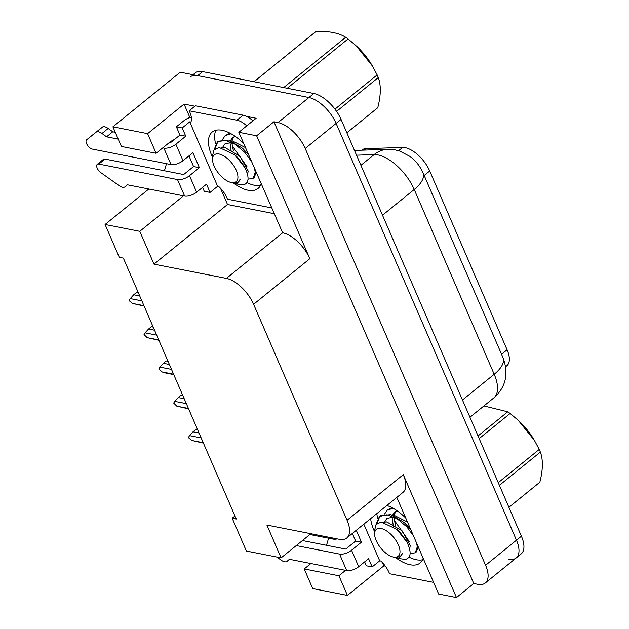 <?xml version="1.0" encoding="UTF-8"?>
<svg xmlns="http://www.w3.org/2000/svg" width="629" height="629" viewBox="0 0 629 629"><rect width="100%" height="100%" fill="white"/><g stroke="black" fill="none" stroke-linecap="round" stroke-linejoin="round"><path stroke-width="0.94" d="M174.445 139.512A29.083 22.023 101.1 0 0 168.949 142.862L156.094 153.287L147.603 133.655L184.053 104.084L194.833 106.199M254.265 185.217A36.348 17.565 50.9 0 1 246.969 182.607A36.348 17.565 -129.1 0 0 260.508 185.248A36.348 17.565 50.9 0 1 254.265 185.217M215.645 143.876A36.348 17.565 50.9 0 1 215.896 130.25A36.348 17.565 -129.1 0 0 215.645 143.876M416.335 559.739A36.348 17.565 50.9 0 1 409.039 557.129A36.348 17.565 -129.1 0 0 422.578 559.771A36.348 17.565 50.9 0 1 416.335 559.739M377.714 518.398A36.348 17.565 50.9 0 1 376.834 513.61A36.348 17.565 -129.1 0 0 377.714 518.398M310.891 563.529L304.216 568.938L312.715 588.571L347.412 595.404L383.871 565.825L382.526 562.719M328.417 538.18A29.083 22.023 -78.9 0 1 326.42 545.272M234.955 515.992L232.195 518.233L246.395 551.051L281.092 557.884L266.893 525.058L339.322 539.312A27.267 13.178 -129.1 0 0 346.768 538.007A27.267 13.178 -129.1 0 0 347.059 520.269L253.605 304.31A27.267 13.178 -129.1 0 0 226.409 278.388L153.979 264.141L227.509 204.496L220.457 188.197M147.603 133.655L112.898 126.822L180.248 72.193L308.918 97.511A27.267 13.178 50.9 0 1 336.114 123.426L516.472 540.209A27.267 13.178 50.9 0 1 516.181 557.947A27.267 13.178 50.9 0 1 508.735 559.26M189.872 117.529L184.053 104.084M274.032 213.648L227.509 204.496M246.639 116.396L256.129 118.26L238.831 132.294L282.633 232.777A27.267 13.178 -129.1 0 1 309.83 258.692L256.648 135.801L238.831 132.294M385.333 566.116L383.871 565.825M396.82 497.397L438.649 594.043L456.465 597.55L403.283 474.659A27.267 13.178 -129.1 0 1 402.992 492.389L346.768 538.007M473.763 583.515L273.945 121.767L278.026 122.569A27.267 13.178 50.9 0 1 305.214 148.491L485.58 565.274A27.267 13.178 50.9 0 1 485.289 583.012A27.267 13.178 50.9 0 1 477.836 584.317L473.763 583.515L456.465 597.55M256.648 135.801L273.945 121.767M148.821 189.007L105.074 224.49L119.282 257.308L123.355 258.11L236.268 519.035L232.195 518.233M166.347 163.658A29.083 22.023 -78.9 0 1 164.35 170.75M112.898 126.822L121.397 146.455L156.094 153.287M153.979 264.141L139.78 231.315L183.519 195.831M347.412 595.404L338.921 575.771L345.596 570.354M310.883 533.714L281.092 557.884M105.074 224.49L139.78 231.315M361.628 150.205L361.793 150.072A24.539 11.857 50.9 0 1 365.897 148.664L402.646 147.438A24.539 11.857 50.9 0 1 429.717 170.994L507.092 349.787A24.539 11.857 50.9 0 1 506.832 365.748L505.637 366.715M304.216 568.938L338.921 575.771M190.265 76.935A27.267 13.178 50.9 0 1 197.71 75.629L308.918 97.511A27.267 13.178 50.9 0 1 336.114 123.426L516.472 540.209A27.267 13.178 50.9 0 1 516.181 557.947L485.289 583.012M193.017 74.702L195.21 72.925A27.267 13.178 50.9 0 1 202.656 71.62L313.855 93.501A27.267 13.178 50.9 0 1 341.052 119.416L521.41 536.199A27.267 13.178 50.9 0 1 521.119 553.937L516.181 557.947M143.939 305.67L132.326 303.382L144.112 306.071M132.326 303.382L129.48 300.914L129.22 300.3L130.25 298.586L141.863 300.874M137.665 292.571L136.556 292.469L133.718 294.773L139.732 295.952M133.718 294.773L130.25 298.586M138.38 292.823L136.556 292.469M158.76 339.927L147.147 337.647L158.933 340.328M147.147 337.647L144.041 334.557L145.071 332.851L156.684 335.131M152.485 326.836L151.385 326.726L148.546 329.03L154.561 330.217M148.546 329.03L145.071 332.851M153.201 327.088L151.385 326.726M173.588 374.192L161.975 371.904L164.743 372.816M161.975 371.904L158.87 368.822L159.9 367.108L171.513 369.396M167.314 361.093L166.213 360.991L163.367 363.295L169.382 364.474M163.367 363.295L159.9 367.108M168.029 361.345L166.213 360.991M188.409 408.449L176.804 406.169L188.59 408.85M176.804 406.169L173.69 403.079L174.728 401.373L186.333 403.653M182.143 395.358L181.034 395.248L178.196 397.552L184.211 398.739M178.196 397.552L174.728 401.373M182.858 395.61L181.034 395.248M203.238 442.714L191.625 440.426L203.411 443.115M191.625 440.426L188.786 437.957L188.519 437.336L189.549 435.63L201.162 437.918M196.963 429.615L195.863 429.513L193.024 431.816L199.031 432.996M193.024 431.816L189.549 435.63M197.679 429.866L195.863 429.513M370.654 518.626A36.348 17.565 -129.1 0 0 373.893 530.192A36.348 17.565 -129.1 0 0 374.467 531.466M395.641 557.624A36.348 17.565 -129.1 0 0 420.086 563.01A36.348 17.565 -129.1 0 0 423.16 558.261M363.829 524.161L379.688 560.816L372.148 566.926L368.586 558.686L358.703 566.705L351.564 550.218A9.089 3.986 156.6 0 1 339.566 554.086L296.275 545.571M351.564 550.218L361.447 542.198L356.289 530.278M302.455 540.555L345.746 549.07L355.629 541.058L361.447 542.198M355.629 541.058L352.35 533.478M372.148 566.926L366.33 565.786L364.639 561.886M433.601 582.391L389.532 573.719A18.178 8.782 50.9 0 0 380.852 561.044L379.688 560.816M405.784 518.099A36.348 17.565 -129.1 0 0 386.851 505.488M309.877 534.532L333.079 539.1A9.089 3.986 -23.4 0 0 337.27 538.911M287.115 561.28A9.089 4.395 50.9 0 1 287.052 561.335L289.379 559.291L346.697 570.574A9.089 3.986 -23.4 0 0 358.703 566.705M287.052 561.335A9.089 4.395 50.9 0 1 282.162 560.809L276.768 557.035M243.714 143.569A36.348 17.565 -129.1 0 0 212.217 132.027A36.348 17.565 -129.1 0 0 211.824 155.67A36.348 17.565 -129.1 0 0 212.398 156.943M233.571 183.094A36.348 17.565 -129.1 0 0 258.016 188.488A36.348 17.565 -129.1 0 0 261.09 183.739M189.73 121.845L217.618 186.294L210.078 192.403L206.516 184.163L196.625 192.183L189.494 175.695A9.089 3.986 156.6 0 1 177.496 179.564L98.832 164.083L105.004 159.074L183.676 174.548L193.559 166.528L199.377 167.676L192.891 152.69L183.008 160.709L175.876 144.222L185.759 136.202L182.19 127.962L189.73 121.845L190.894 122.073A18.178 8.782 50.9 0 0 189.203 110.775L195.383 105.758L243.124 115.154L236.944 120.17L189.203 110.775M189.494 175.695L199.377 167.676M193.559 166.528L188.952 155.89M210.078 192.403L204.26 191.263L202.569 187.363M168.949 142.862L170.05 143.074L179.941 135.062L176.372 126.814L182.19 127.962M179.941 135.062L185.759 136.202M271.531 207.869L227.462 199.196A18.178 8.782 50.9 0 0 218.782 186.522L217.618 186.294M252.929 120.862A18.178 8.782 -129.1 0 0 243.124 115.154M236.944 120.17A18.178 8.782 50.9 0 1 246.749 125.871M176.372 126.814L183.912 120.705A9.089 3.986 156.6 0 1 191.31 117.12M118.213 139.103L106.553 136.808L112.733 131.799L115.264 132.294M175.876 144.222A9.089 3.986 156.6 0 1 163.878 148.09L162.769 147.87M163.878 148.09L171.009 164.578L92.345 149.097A5.803 2.807 50.9 0 1 87.219 144.851A5.803 2.807 50.9 0 1 86.613 139.803L92.793 134.795A5.803 2.807 -129.1 0 1 92.801 134.787L102.739 126.901A9.089 4.395 50.9 0 1 108.164 128.465L112.733 131.799M106.553 136.808L101.984 133.474L108.164 128.465M102.739 126.901L86.621 139.803A5.803 2.807 50.9 0 1 86.621 139.803L92.801 134.787M96.567 131.909A9.089 4.395 50.9 0 1 101.984 133.474M171.009 164.578A9.089 3.986 -23.4 0 0 183.008 160.709M101.041 128.151L94.861 133.167M125.045 186.758A9.089 4.395 50.9 0 1 124.982 186.813L127.31 184.769L184.627 196.051A9.089 3.986 -23.4 0 0 196.625 192.183M105.004 159.074A5.803 2.807 -129.1 0 0 103.423 159.349L97.243 164.366A5.803 2.807 50.9 0 1 98.832 164.083M124.982 186.813A9.089 4.395 50.9 0 1 120.092 186.286L100.837 172.645A5.803 2.807 50.9 0 1 97.243 164.366M498.247 482.671L539.226 449.436L534.461 440.481L518.32 420.4A42.709 20.639 50.9 0 1 534.084 439.836A42.709 20.639 50.9 0 1 534.532 440.607M478.016 435.928L507.752 411.806L483.921 405.941M507.752 411.806A49.078 23.713 50.9 0 1 510.111 413.481L479.172 438.586M517.753 419.889L510.111 413.481M539.226 449.436A49.078 23.713 50.9 0 1 539.816 450.765A49.078 23.713 50.9 0 1 540.374 452.086L499.395 485.329M413.489 535.908L406.908 526.945L396.985 518.642L386.984 514.766L379.389 516.519L376.063 524.523M410.698 529.461L404.298 522.589L390.868 514.601L380.333 515.756L379.389 516.519M379.885 516.15L377.023 523.532M393.149 508.279L387.236 510.15L384.618 513.979M392.032 507.682L387.236 510.15M374.617 534.493L374.436 530.97L376.048 524.555L381.221 522.015L396.93 529.382L407.026 542.198C411.641 552.113 411.075 557.86 405.328 559.44L398.778 558.497L402.371 553.606L400.61 556.657L394.635 557.396L392.811 556.917A17.313 8.366 50.9 0 1 376.213 540.618A17.313 8.366 50.9 0 1 374.617 534.493A17.313 8.366 50.9 0 1 383.816 529.398A17.313 8.366 50.9 0 1 398.393 544.981A17.313 8.366 50.9 0 1 392.811 556.917M410.092 553.701L415.305 552.773L417.279 546.821L416.657 543.236M415.305 552.773L416.296 551.971L418.261 546.939M394.485 520.568L409.196 541.404M396.805 557.75L398.778 558.497M508.908 507.304L539.847 482.207A49.078 23.713 50.9 0 1 539.289 482.687L508.916 507.328M539.847 482.207C543.016 469.784 543.189 459.744 540.374 452.086M397.324 510.913L394.603 512.218L392.543 515.151M392.048 517.085L393.384 526.559M410.462 528.918L404.997 523.226M395.358 517.706L392.645 517.132L386.756 518.587L384.437 522.329M406.051 540.468L400.146 532.425L396.93 529.382M395.665 511.526L394.006 515.489M393.872 517.329L395.468 525.309M407.521 522.117L394.603 515.544L393.369 515.473M386.159 521.858L386.064 522.77M409.676 549.007L410.242 545.555L402.104 530.829L386.756 521.905L383.32 522.125M400.61 556.657L402.371 553.606M334.966 109.139L377.156 74.914L372.392 65.959L356.25 45.878A42.709 20.639 50.9 0 1 372.014 65.306A42.709 20.639 50.9 0 1 372.462 66.084M254.022 81.723L315.388 31.945A49.078 23.713 50.9 0 1 316.041 31.45L254.061 81.731M283.695 87.565L345.683 37.284C338.772 32.905 328.888 30.963 316.041 31.45M345.683 37.284A49.078 23.713 50.9 0 1 348.041 38.959L287.256 88.264M355.684 45.359L348.041 38.959M377.156 74.914A49.078 23.713 50.9 0 1 377.746 76.243A49.078 23.713 50.9 0 1 378.304 77.564L336.594 111.396M251.419 161.386L244.838 152.422L234.916 144.12L224.915 140.243L217.319 141.997L213.994 150.001M248.628 154.938L242.228 148.067L228.799 140.07L218.263 141.226L217.319 141.997M217.815 141.627L214.953 149.002M231.079 133.757L225.166 135.628L222.548 139.457M229.962 133.159L225.166 135.628M212.547 159.97L212.366 156.448L213.978 150.032L219.151 147.493L234.861 154.86L244.948 167.676C249.571 177.59 249.005 183.338 243.258 184.918L236.708 183.975L240.302 179.084L238.533 182.127L232.565 182.874L230.741 182.394A17.313 8.366 50.9 0 1 214.135 166.087A17.313 8.366 50.9 0 1 212.547 159.97A17.313 8.366 50.9 0 1 221.746 154.876A17.313 8.366 50.9 0 1 236.323 170.459A17.313 8.366 50.9 0 1 230.741 182.394M248.023 179.179L253.235 178.251L255.209 172.299L254.588 168.706M253.235 178.251L254.218 177.449L256.192 172.417M232.416 146.046L247.118 166.874M234.735 183.228L236.708 183.975M377.777 107.685A49.078 23.713 50.9 0 1 377.219 108.164L346.846 132.805L377.777 107.685C380.946 95.254 381.119 85.214 378.304 77.564M235.254 136.391L232.533 137.696L230.473 140.629M229.978 142.563L231.315 152.037M248.392 154.396L242.928 148.703M233.288 143.184L230.576 142.61L224.687 144.065L222.359 147.807M243.981 165.946L238.069 157.895L234.861 154.86M233.595 136.996L231.936 140.967M231.802 142.807L233.398 150.787M245.452 147.595L232.533 141.022L231.299 140.951M224.089 147.335L223.987 148.247M247.606 174.485L248.172 171.033L240.034 156.306L224.687 147.383L221.251 147.603M238.533 182.127L240.302 179.084M485.58 565.274L521.41 536.199M305.214 148.491L341.052 119.416M278.026 122.569L313.855 93.501M253.605 304.31L309.83 258.692M347.059 520.269L403.283 474.659M226.409 278.388L282.633 232.777M365.897 148.664L364.105 150.119M402.646 147.438L398.597 150.724M429.717 170.994L424.182 175.483M507.092 349.787L501.549 354.276M354.481 150.441L387.771 149.325L395.452 149.954L399.926 151.141L409.982 156.432C415.565 160.497 419.913 165.962 423.034 172.849A31.804 13.964 156.6 0 1 414.22 189.486A36.348 17.565 -129.1 0 0 377.966 154.931A36.348 17.565 -129.1 0 0 374.121 154.592L356.533 155.182M387.771 149.325A31.804 26.151 88.1 0 0 374.121 154.592L360.912 165.309M462.472 400.005L494.19 374.279A31.804 13.964 -23.4 0 0 503.003 357.634C508.932 373.799 505.865 387.228 493.804 397.921A36.348 17.565 -129.1 0 0 494.19 374.279L414.22 189.486L382.511 215.212M202.656 71.62L197.71 75.629M332.599 537.992L333.079 539.1M339.566 554.086L346.697 570.574M177.496 179.564L184.627 196.051M423.034 172.849L503.003 357.634M493.804 397.921L469.949 417.279M138.152 292.304L137.476 292.171M152.981 326.561L152.297 326.427M173.761 374.593L164.735 372.816M167.801 360.826L167.125 360.692M182.63 395.083L181.954 394.949M197.451 429.34L196.775 429.206M534.084 439.836L534.461 440.481M405.548 523.698L404.298 522.589M405.768 539.949L406.397 541.066M372.014 65.306L372.392 65.951M243.478 149.175L242.228 148.067M243.698 165.427L244.327 166.543"/></g></svg>
